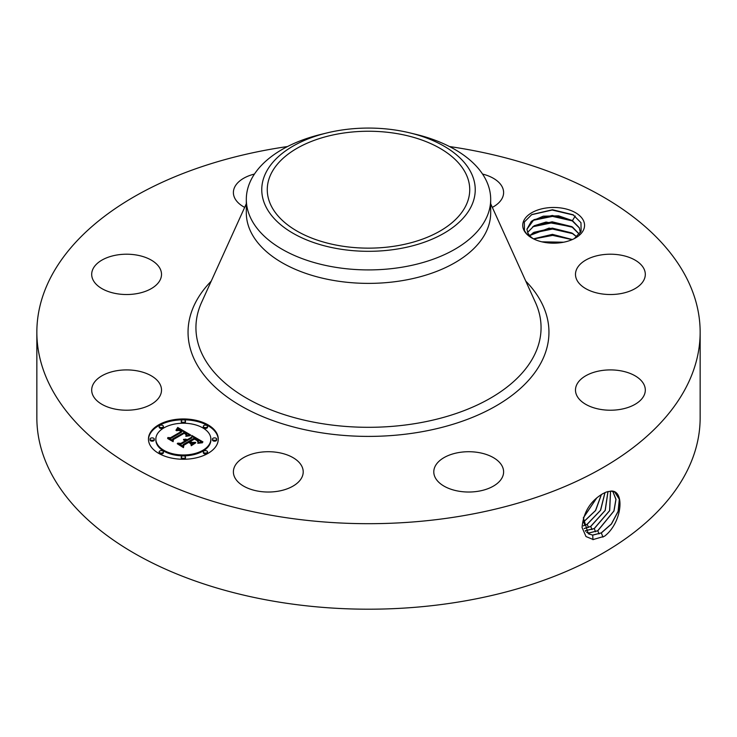 <?xml version="1.0" encoding="UTF-8"?>
<svg xmlns="http://www.w3.org/2000/svg" width="737" height="737" viewBox="0 0 737 737"><rect width="100%" height="100%" fill="white"/><g stroke="black" fill="none" stroke-linecap="round" stroke-linejoin="round"><path stroke-width="1.11" d="M449.45 146.534A331.65 191.473 180 0 1 700.15 332.212L700.15 417.732A331.65 191.473 180 0 1 461.869 601.456A331.65 191.473 180 0 1 36.85 417.732L36.85 332.212A331.65 191.473 180 0 1 275.131 148.487A331.65 191.473 180 0 1 287.55 146.534M700.15 332.212A331.65 191.473 180 0 1 461.869 515.946A331.65 191.473 180 0 1 36.85 332.212M606.265 492.049L603.013 493.597C590.337 501.003 583.363 512.326 582.064 527.545L586.007 536.554L593.211 539.53L604.441 536.269C622.065 523.049 625.179 490.501 611.277 491.045L606.265 492.049L611.277 491.045M583.308 220.299A30.917 17.854 180 0 1 575.505 237.95A30.917 17.854 180 0 1 531.782 237.95A30.917 17.854 180 0 1 523.979 230.349A30.917 17.854 180 0 1 544.938 208.193A30.917 17.854 180 0 1 583.308 220.299M160.104 384.392A34.906 20.157 180 0 1 161.514 390.066A34.906 20.157 180 0 1 131.564 410.012A34.906 20.157 180 0 1 93.102 395.741A34.906 20.157 180 0 1 91.692 390.066A34.906 20.157 180 0 1 121.633 370.112A34.906 20.157 180 0 1 160.104 384.392M95.967 264.703A34.906 20.157 180 0 1 135.24 254.836A34.906 20.157 180 0 1 161.514 274.367A34.906 20.157 180 0 1 157.239 284.031A34.906 20.157 180 0 1 117.966 293.897A34.906 20.157 180 0 1 91.692 274.367A34.906 20.157 180 0 1 95.967 264.703M244.666 207.392A34.906 20.157 180 0 1 233.389 192.56A34.906 20.157 180 0 1 254.449 174.052M482.551 174.052A34.906 20.157 180 0 1 485.434 174.872A34.906 20.157 180 0 1 503.611 192.56A34.906 20.157 180 0 1 492.334 207.392M643.898 268.692A34.906 20.157 180 0 1 645.308 274.367A34.906 20.157 180 0 1 615.367 294.321A34.906 20.157 180 0 1 576.896 280.042A34.906 20.157 180 0 1 575.486 274.367A34.906 20.157 180 0 1 605.436 254.412A34.906 20.157 180 0 1 643.898 268.692M641.033 399.73A34.906 20.157 180 0 1 601.761 409.597A34.906 20.157 180 0 1 575.486 390.066A34.906 20.157 180 0 1 579.761 380.403A34.906 20.157 180 0 1 619.034 370.536A34.906 20.157 180 0 1 645.308 390.066A34.906 20.157 180 0 1 641.033 399.73M478.525 491.211A34.906 20.157 180 0 1 433.789 471.873A34.906 20.157 180 0 1 458.865 452.536A34.906 20.157 180 0 1 503.611 471.873A34.906 20.157 180 0 1 478.525 491.211M251.566 489.561A34.906 20.157 180 0 1 233.389 471.873A34.906 20.157 180 0 1 285.044 454.185A34.906 20.157 180 0 1 303.211 471.873A34.906 20.157 180 0 1 251.566 489.561M208.046 453.356A34.906 20.157 180 0 1 169.998 457.723A34.906 20.157 180 0 1 148.45 439.105A34.906 20.157 180 0 1 158.676 424.853A34.906 20.157 180 0 1 196.715 420.486A34.906 20.157 180 0 1 218.272 439.105A34.906 20.157 180 0 1 208.046 453.356M596.703 497.936L583.326 517.835L588.292 533.726L592.695 535.136L601.337 532.943L611.461 524.025L618.205 511.331L619.402 499.271L614.741 492.04L611.194 491.128M533.339 238.788L531.46 237.351A26.725 15.431 180 0 1 529.885 235.812L526.633 233.869L524.449 230.672L524.339 222.003L531.773 214.568L552.501 209.741L573.073 214.753L580.968 222.685L581.106 231.178L574.363 238.576M218.263 439.528A34.906 20.157 0 0 0 196.374 421.26A34.906 20.157 0 0 0 158.676 425.71A34.906 20.157 0 0 0 148.459 439.528M592.622 535.08L601.245 532.897L611.36 523.989L618.103 511.331L619.32 499.271L614.704 492.012M588.255 533.699L592.612 535.08M529.885 235.812L527.996 233.279L526.909 229.225L531.386 221.275L543.261 216.19L558.591 215.83L572.428 220.612L579.291 227.761L580.369 232.652M409.956 132.909L415.954 134.364A122.185 70.54 180 0 1 490.685 199.368L490.685 212.836A122.185 70.54 180 0 1 402.899 280.53A122.185 70.54 180 0 1 246.315 212.836L246.315 199.368A122.185 70.54 180 0 1 251.253 179.515A122.185 70.54 180 0 1 321.046 134.364L327.044 132.909A106.736 61.622 180 0 1 409.956 132.909A106.736 61.622 180 0 1 470.925 207.042A106.736 61.622 180 0 1 338.449 248.82A106.736 61.622 180 0 1 266.075 172.347A106.736 61.622 180 0 1 327.044 132.909M155.857 439.105L155.857 439.961A27.509 15.882 0 0 0 172.836 454.628A27.509 15.882 0 0 0 202.804 451.191A27.509 15.882 0 0 0 210.865 439.961L210.865 439.105A27.509 15.882 0 0 0 193.886 424.438A27.509 15.882 0 0 0 163.909 427.875A27.509 15.882 0 0 0 155.857 439.105A27.509 15.882 0 0 0 172.836 453.78A27.509 15.882 0 0 0 202.804 450.335A27.509 15.882 0 0 0 210.865 439.105M203.311 426.364L203.311 427.22A2.119 1.225 0 0 0 204.619 428.344A2.119 1.225 0 0 0 206.922 428.086A2.119 1.225 0 0 0 207.539 427.22L207.539 426.364A2.119 1.225 0 0 0 206.24 425.24A2.119 1.225 0 0 0 203.928 425.498A2.119 1.225 0 0 0 203.311 426.364A2.119 1.225 0 0 0 204.619 427.497A2.119 1.225 0 0 0 206.922 427.23A2.119 1.225 0 0 0 207.539 426.364M203.311 451.845L203.311 452.702A2.119 1.225 0 0 0 204.619 453.826A2.119 1.225 0 0 0 206.922 453.568A2.119 1.225 0 0 0 207.539 452.702L207.539 451.845A2.119 1.225 0 0 0 206.24 450.722A2.119 1.225 0 0 0 203.928 450.98A2.119 1.225 0 0 0 203.311 451.845A2.119 1.225 0 0 0 204.619 452.979A2.119 1.225 0 0 0 206.922 452.711A2.119 1.225 0 0 0 207.539 451.845M212.449 439.105L212.449 439.961A2.119 1.225 0 0 0 213.758 441.085A2.119 1.225 0 0 0 216.061 440.827A2.119 1.225 0 0 0 216.687 439.961L216.687 439.105A2.119 1.225 0 0 0 215.379 437.981A2.119 1.225 0 0 0 213.067 438.239A2.119 1.225 0 0 0 212.449 439.105A2.119 1.225 0 0 0 213.758 440.238A2.119 1.225 0 0 0 216.061 439.971A2.119 1.225 0 0 0 216.687 439.105M159.174 451.845L159.174 452.702A2.119 1.225 0 0 0 160.482 453.826A2.119 1.225 0 0 0 162.785 453.568A2.119 1.225 0 0 0 163.411 452.702L163.411 451.845A2.119 1.225 0 0 0 162.103 450.722A2.119 1.225 0 0 0 159.8 450.98A2.119 1.225 0 0 0 159.174 451.845A2.119 1.225 0 0 0 160.482 452.979A2.119 1.225 0 0 0 162.785 452.711A2.119 1.225 0 0 0 163.411 451.845M181.247 457.124L181.247 457.981A2.119 1.225 0 0 0 182.546 459.105A2.119 1.225 0 0 0 184.858 458.838A2.119 1.225 0 0 0 185.475 457.981L185.475 457.124A2.119 1.225 0 0 0 184.167 455.991A2.119 1.225 0 0 0 181.864 456.258A2.119 1.225 0 0 0 181.247 457.124A2.119 1.225 0 0 0 182.546 458.248A2.119 1.225 0 0 0 184.858 457.99A2.119 1.225 0 0 0 185.475 457.124M159.174 426.364L159.174 427.22A2.119 1.225 0 0 0 160.482 428.344A2.119 1.225 0 0 0 162.785 428.086A2.119 1.225 0 0 0 163.411 427.22L163.411 426.364A2.119 1.225 0 0 0 162.103 425.24A2.119 1.225 0 0 0 159.8 425.498A2.119 1.225 0 0 0 159.174 426.364A2.119 1.225 0 0 0 160.482 427.497A2.119 1.225 0 0 0 162.785 427.23A2.119 1.225 0 0 0 163.411 426.364M181.247 421.085L181.247 421.942A2.119 1.225 0 0 0 182.546 423.075A2.119 1.225 0 0 0 184.858 422.808A2.119 1.225 0 0 0 185.475 421.942L185.475 421.085A2.119 1.225 0 0 0 184.167 419.961A2.119 1.225 0 0 0 181.864 420.228A2.119 1.225 0 0 0 181.247 421.085A2.119 1.225 0 0 0 182.546 422.218A2.119 1.225 0 0 0 184.858 421.951A2.119 1.225 0 0 0 185.475 421.085M150.035 439.105L150.035 439.961A2.119 1.225 0 0 0 151.343 441.085A2.119 1.225 0 0 0 153.646 440.827A2.119 1.225 0 0 0 154.263 439.961L154.263 439.105A2.119 1.225 0 0 0 152.964 437.981A2.119 1.225 0 0 0 150.652 438.239A2.119 1.225 0 0 0 150.035 439.105A2.119 1.225 0 0 0 151.343 440.238A2.119 1.225 0 0 0 153.646 439.971A2.119 1.225 0 0 0 154.263 439.105M586.689 532.436L589.222 532.952L597.808 530.778L613.995 510.971L616.003 499.354L612.806 491.33M586.652 532.4L589.139 532.906L597.725 530.732L613.903 510.962L615.92 499.354L612.751 491.312M397.003 245.78A101.236 58.453 180 0 1 267.264 189.695A101.236 58.453 180 0 1 339.997 133.609A101.236 58.453 180 0 1 469.736 189.695A101.236 58.453 180 0 1 397.003 245.78M526.918 229.281L533.92 219.672L552.299 215.462L571.608 220.243L579.291 227.88L580.369 232.45M490.685 199.368A122.185 70.54 180 0 1 485.747 219.23A122.185 70.54 180 0 1 402.899 267.061A122.185 70.54 180 0 1 246.315 199.368M190.515 434.885L185.917 435.834L186.701 434.019L184.434 432.315L172.605 438.994L172.707 440.404L167.778 437.557L170.542 437.704L181.284 431.504L179.073 430.463L176.41 430.675L178.75 430.178L182.085 431.044L179.017 429.607L175.94 430.279L177.718 427.451L190.515 434.885M190.395 435.659L185.853 436.332L190.395 435.659M186.12 434.784L184.296 433.255L173.435 439.51L173.121 441.675L167.612 438.487L172.827 441.159L173.029 439.372L184.268 432.886L186.12 434.093L186.185 434.941L186.12 434.093M202.942 441.887L197.94 442.734L198.262 440.551L194.467 438.027L189.418 440.938L190.072 441.316L194.531 438.745L197.378 440.459L197.912 441.97L197.111 440.606L194.504 439.068L190.339 441.472L191.97 442.412L195.517 442.357L191.003 444.964L190.975 442.891L188.506 441.463L183.071 444.595L183.052 446.207L177.755 443.149L180.915 443.352L185.549 440.68L183.495 439.943L186.35 440.21L183.587 439.344L187.253 439.694L191.804 437.059L191.74 435.42L202.942 441.887M202.445 442.771L197.783 443.305L202.463 442.532M191.27 445.719L195.812 442.771L191.27 445.719M188.525 442.522L183.909 445.185L183.458 447.635L177.23 443.711L183.145 447.119L183.513 445.102L188.552 442.191L190.745 443.794L188.552 442.191M585.325 530.732L594.28 528.613L609.692 510.649L610.568 491.118M585.298 530.686L594.197 528.567L609.591 510.64L610.512 491.128M579.328 234.173L572.428 226.95L546.053 222.058L534.15 225.762L527.563 232.395M527.591 232.45L533.92 226.01L552.16 221.8L571.608 226.581L579.291 234.209M177.718 427.451L177.718 428.298L189.584 435.042M177.543 427.764L177.718 428.298M177.368 428.077L177.543 428.621M177.184 428.381L177.368 428.934M176.991 428.667L177.184 429.229M176.806 428.952L176.991 429.524M176.613 429.22L176.613 429.966M176.419 429.478L176.419 430.049M182.085 431.044L181.44 432.131L181.44 431.274M181.284 431.504L181.284 432.361L170.542 438.561L170.542 437.704M169.399 438.497L170.542 438.561M172.605 438.994L172.642 440.376M186.701 434.535L186.737 435.254M186.654 434.673L186.701 435.392M186.581 434.821L186.581 435.641M186.489 434.977L186.489 435.668M186.378 435.134L186.378 435.696M186.221 434.24L186.221 434.867M185.945 433.936L185.945 434.489M185.715 433.752L185.715 434.213M173.029 439.372L173.361 440.035M172.882 441.527L173.029 440.229M191.777 436.295L201.662 441.997M191.804 437.059L191.804 437.916L187.253 440.551L187.253 439.694M186.903 439.528L187.253 440.551M186.544 439.399L186.903 440.385M186.175 439.289L186.175 440.1M185.816 439.215L185.816 439.897M185.448 439.169L185.448 439.74M185.079 439.141L185.079 439.639M186.35 440.21L186.35 441.067L185.844 441.362L185.844 440.505M185.632 440.394L185.844 441.362M185.549 440.68L185.549 441.527L180.915 444.208L180.915 443.352M179.423 444.116L180.915 444.208M191.97 442.412L191.97 443.269L193.997 443.232M190.339 441.472L190.339 442.329L191.97 443.269M197.94 441.141L197.921 441.96M197.811 440.919L197.811 441.472M190.072 441.316L190.339 442.016M189.418 440.938L190.072 442.172M198.437 441.629L198.474 442.292M198.373 441.822L198.437 442.476M198.299 442.034L198.299 442.642M183.513 445.102L183.799 445.793M183.227 447.506L183.513 445.959M584.22 528.576L590.752 526.448L605.243 510.4L608.007 491.496M584.201 528.521L590.669 526.402L605.141 510.4L607.942 491.505M529.7 235.619L533.92 232.339L552.299 228.129L571.608 232.91L576.712 236.853M576.776 236.798L572.428 233.279L549.083 228.101L529.645 235.554M583.428 525.868L587.232 524.293L600.618 510.28L605.022 492.565M583.418 525.803L587.14 524.247L600.508 510.29L604.939 492.602M572.207 239.599L552.299 234.467L533.551 238.889M572.317 239.553L552.428 234.348L533.441 238.843M583.05 522.459L595.634 510.511L601.429 494.49M583.05 522.376L595.505 510.52L601.337 494.545M563.381 242.27L542.119 241.893M563.63 242.215L541.87 241.828M583.308 517.954L596.832 497.825M544.072 242.298L561.502 242.593M533.689 238.963L552.676 235.379L572.105 239.645M532.685 233.104L552.483 229.041L572.861 233.684M532.685 226.775L552.483 222.703L572.861 227.346M532.685 220.437L552.483 216.374L572.861 221.017M531.515 214.725L552.17 210.036L573.653 215.093M525.776 281.138A180.454 104.184 180 0 1 419.307 432.186A180.454 104.184 180 0 1 227.272 397.068A180.454 104.184 180 0 1 211.224 281.138M602.967 537.135L601.337 532.943M592.99 539.696L592.695 535.136M490.685 203.753L535.44 302.446A172.559 99.633 180 0 1 417.087 423.278A172.559 99.633 180 0 1 248.286 399.159A172.559 99.633 180 0 1 201.56 302.446L246.315 203.753M599.034 533.938L597.808 530.778M589.305 534.261L589.222 532.952M595.514 531.773L594.28 528.613M585.795 531.405L585.749 530.778M591.986 529.608L590.752 526.448M588.458 527.443L587.232 524.293M584.929 525.278L583.704 522.128M575.238 216.024L572.428 220.612"/></g></svg>
